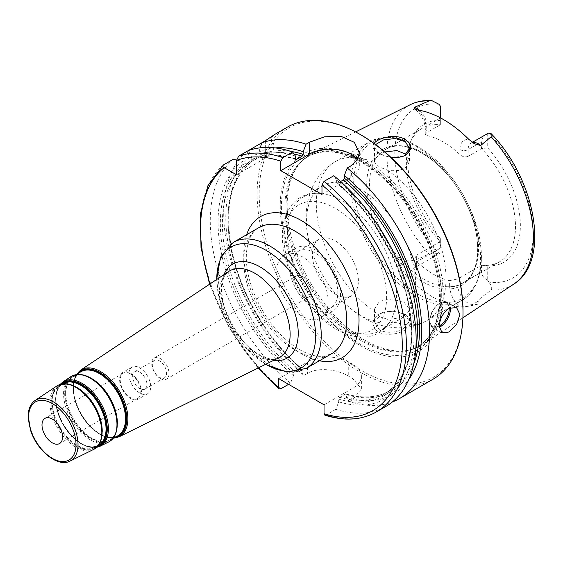 <?xml version="1.0" encoding="UTF-8"?>
<svg xmlns="http://www.w3.org/2000/svg" width="563" height="563" viewBox="0 0 563 563"><rect width="100%" height="100%" fill="white"/><g stroke="black" fill="none" stroke-linecap="round" stroke-linejoin="round"><path stroke-width="0.42" stroke-dasharray="2.81 2.11" d="M159.456 360.855A10.071 5.813 -120 0 0 154.424 360.355A10.071 5.813 -120 0 0 152.876 368.427A10.071 5.813 -120 0 0 159.456 377.294A10.071 5.813 -120 0 0 164.487 377.794A10.071 5.813 -120 0 0 166.036 369.729A10.071 5.813 -120 0 0 159.456 360.855M139.786 372.213A10.071 5.813 60 0 1 146.366 381.081A10.071 5.813 60 0 1 144.825 389.153A10.071 5.813 60 0 1 139.786 388.653A10.071 5.813 60 0 1 133.206 379.779A10.071 5.813 60 0 1 134.754 371.714A10.071 5.813 60 0 1 139.786 372.213M160.371 378.533A12.231 7.059 60 0 1 152.383 367.752A12.231 7.059 60 0 1 154.262 357.955A12.231 7.059 60 0 1 160.371 358.561A12.231 7.059 60 0 1 168.365 369.335A12.231 7.059 60 0 1 166.486 379.138A12.231 7.059 60 0 1 160.371 378.533M302.422 296.518A12.231 7.059 -120 0 0 308.531 297.123A12.231 7.059 -120 0 0 308.538 283.006A12.231 7.059 -120 0 0 296.307 275.947A12.231 7.059 -120 0 0 294.435 285.744A12.231 7.059 -120 0 0 302.422 296.518M120.229 379.835A14.554 8.403 -120 0 0 126.584 394.487A14.554 8.403 -120 0 0 137.801 398.386A14.554 8.403 -120 0 0 140.813 391.721A14.554 8.403 -120 0 0 134.466 377.076A14.554 8.403 -120 0 0 123.248 373.17A14.554 8.403 -120 0 0 120.229 379.835M141.433 392.08A15.433 8.909 -120 0 0 134.698 376.548A15.433 8.909 -120 0 0 122.811 372.417A15.433 8.909 -120 0 0 119.609 379.483A15.433 8.909 -120 0 0 126.344 395.008A15.433 8.909 -120 0 0 138.238 399.146A15.433 8.909 -120 0 0 141.433 392.08M128.878 374.135A15.433 8.909 -120 0 0 135.613 389.659A15.433 8.909 -120 0 0 147.499 393.797A15.433 8.909 -120 0 0 150.701 386.732A15.433 8.909 -120 0 0 143.959 371.2A15.433 8.909 -120 0 0 132.073 367.069A15.433 8.909 -120 0 0 128.878 374.135M487.72 280.346C483.701 278.038 481.639 275.251 481.541 271.978L481.541 265.243L487.72 265.933L487.72 280.346A14.209 8.206 60 0 0 488.881 282.119A97.821 56.476 -120 0 0 533.196 233.173A97.821 56.476 -120 0 0 488.881 133.051M440.329 117.815L440.329 124.796A77.152 44.54 -120 0 0 422.363 128.202L385.472 149.498C403.657 137.302 440.836 157.767 461.196 194.031C483.089 230 482.554 273.386 462.624 283.133A77.152 44.54 60 0 1 424.045 279.311A77.152 44.54 60 0 1 369.49 184.819A77.152 44.54 60 0 1 385.472 149.498A77.152 44.54 60 0 1 444.925 170.167A77.152 44.54 60 0 1 478.599 247.811A77.152 44.54 60 0 1 462.624 283.133L499.515 261.83A77.152 44.54 -120 0 1 481.541 265.243L457.867 278.91L457.867 285.645L481.541 271.978M406.81 276.496C403.354 271.282 401.109 267.319 400.068 264.617A5.82 1.344 -39.7 0 1 401.806 263.47A14.209 8.206 -120 0 0 409.674 268.868A14.209 8.206 -120 0 0 413.714 268.354A14.209 8.206 -120 0 0 416.655 261.851A5.82 3.364 0 0 0 414.952 264.23A5.82 3.364 0 0 0 416.655 266.602A20.029 11.563 60 0 1 406.81 276.496A105.548 60.938 -120 0 0 459.478 306.905A20.029 11.563 60 0 1 449.633 285.645A5.82 3.364 180 0 0 457.867 285.645A14.209 8.206 -120 0 0 464.855 300.726A14.209 8.206 -120 0 0 472.716 304.407L477.945 304.14C479.366 302.401 479.212 301.571 477.466 301.662C478.768 298.728 486.094 294.125 491.154 290.072C492.308 288.502 491.548 285.856 488.881 282.119M440.329 248.184L440.329 238.571L440.329 248.184L416.655 261.851L416.655 255.116L414.952 258.044L416.655 261.591L416.655 266.602M422.363 128.202A77.152 44.54 -120 0 0 409.977 143.115A77.152 44.54 -120 0 0 406.38 163.523A77.152 44.54 -120 0 0 440.329 241.45L416.655 255.116M426.951 132.516L426.951 125.781A5.82 3.364 0 0 0 425.241 128.16A5.82 3.364 0 0 0 426.951 130.539L426.951 135.549L425.241 134.346L426.951 132.516L440.329 124.796L440.329 106.126M440.329 238.571A79.672 45.997 60 0 1 411.398 139.638A79.672 45.997 60 0 1 440.329 120.538M414.952 258.044L414.952 264.23C414.607 267.151 414.192 268.523 413.714 268.354L440.329 252.991A14.209 8.206 60 0 1 439.168 253.42L429.069 254.223C421.511 256.834 414.797 261.795 406.563 260.725C404.825 258.628 401.496 257.446 396.584 257.171L401.806 263.47L406.563 260.725M487.72 133.487L487.72 147.893L481.541 148.59L481.541 141.855C481.632 138.674 483.596 135.936 487.431 133.649M472.681 142.502A14.209 8.206 -120 0 0 471.104 143.072A14.209 8.206 -120 0 0 468.163 149.575L468.163 156.317L481.541 148.59A77.152 44.54 -120 0 1 499.515 261.83M404.375 328.152L409.449 321.121L403.629 313.971L393.523 311.142L382.727 312.395L374.508 322.135L379.61 330.059C387.724 333.549 395.979 332.909 404.375 328.152L405.437 329.693C397.541 335.14 382.052 336.343 376.098 330.045C370.764 323.071 372.706 317.286 381.932 312.69C389.934 310.333 397.485 310.924 404.586 314.471C412.616 319.207 412.904 324.288 405.437 329.693M443.25 295.343A110.362 63.718 -120 0 0 396.345 185.635A110.362 63.718 -120 0 0 312.022 153.643A110.362 63.718 -120 0 0 300.572 162.475A110.362 63.718 -120 0 0 287.172 205.228A110.362 63.718 -120 0 0 328.623 308.749A110.362 63.718 -120 0 0 408.935 350.165A110.362 63.718 -120 0 0 422.313 344.676A110.362 63.718 -120 0 0 443.25 295.343M400.068 264.617C397.541 262.041 396.38 259.557 396.584 257.171M477.945 304.14L471.28 305.73C469.07 306.363 465.137 306.751 459.478 306.905M374.092 143.459C371.939 146.619 373.192 149.723 377.836 152.77C381.271 154.916 385.564 156.387 390.708 157.176M379.617 316.793L375.19 312.198L374.501 309.031L379.617 301.212L391.975 298.946L404.325 302.584L409.442 309.031L408.112 312.402L404.325 315.477L398.646 317.863L391.975 319.115L387.126 319.087L379.617 316.793M403.404 156.183L390.954 157.506L379.617 153.882L374.501 147.534L375.612 144.578M384.839 151.947L377.344 155.761L374.501 160.638L375.19 163.073L379.617 167.141L387.126 169.963L391.975 170.723L398.646 170.441L404.325 168.457L408.112 164.98L409.442 160.638L406.437 154.353M361.094 315.66A77.152 44.54 60 0 1 329.862 286.278A77.152 44.54 60 0 1 316.364 262.9A77.152 44.54 60 0 1 306.539 221.168A77.152 44.54 60 0 1 322.515 185.846A77.152 44.54 60 0 1 381.967 206.515A77.152 44.54 60 0 1 415.649 284.16A77.152 44.54 60 0 1 399.667 319.474A77.152 44.54 60 0 1 361.094 315.66M236.544 174.811L265.363 158.175A29.114 16.806 0 0 0 273.892 146.289A29.114 16.806 0 0 0 270.113 138.005L270.69 137.471M260.212 147.823L258.931 151.94L258.931 155.451L257.903 157.675L252.238 160.941L251.211 159.913L251.211 156.401L248.353 150.567L246.7 151.524A145.571 84.042 -120 0 0 223.701 213.131A145.571 84.042 -120 0 0 303.992 375.43L301.135 371.214L300.895 367.885C268.277 340.193 240.936 293.956 232.083 251.52C223.652 207.156 230.879 176.669 253.779 160.047L253.364 158.667L250.317 156.915L246.7 151.524M295.512 159.139A133.924 77.321 -120 0 0 252.238 160.941L252.196 160.962M261.788 142.812L270.113 138.005M236.566 160.012L242.597 161.37L245.644 163.129L248.079 163.347L253.737 160.075A133.924 77.321 -120 0 0 300.107 367.899L294.442 371.172L293.414 372.988L293.414 375.669L290.557 383.185L288.58 384.325M324.858 415.184L326.097 414.959L335.851 409.329L338.708 401.82L338.708 399.139L339.735 397.316L345.393 394.051L346.421 394.677L346.421 397.365L349.278 401.574A145.571 84.042 -120 0 0 392.39 401.961M349.278 401.574L352.86 399.512L361.383 388.977L352.86 378.625A145.571 84.042 60 0 1 348.743 376.253C337.976 369.56 318.341 366.787 307.567 373.36L303.992 375.43M287.278 127.189A145.571 84.042 -120 0 0 257.129 193.827A145.571 84.042 -120 0 0 320.671 340.326A145.571 84.042 -120 0 0 432.848 379.321M275.131 147.9A138.575 80.009 -120 0 0 258.931 151.94M295.469 156.155A138.575 80.009 -120 0 0 251.211 156.401M324.035 404.797L352.86 388.16A29.114 16.806 0 0 0 361.383 376.274A29.114 16.806 0 0 0 352.86 364.388L348.743 362.009A29.114 16.806 0 0 0 307.567 362.009L278.748 378.653M339.735 397.316A133.924 77.321 -120 0 0 384.05 394.051L389.709 390.778A133.924 77.321 -120 0 1 345.393 394.051L346.006 393.938C362.931 398.773 377.499 397.724 389.709 390.778A133.924 77.321 -120 0 0 415.839 348.624M253.364 158.667A135.38 78.158 -120 0 0 301.135 368.533L300.107 367.899M335.851 409.329A145.571 84.042 -120 0 0 385.986 406.38M233.265 159.28A145.571 84.042 -120 0 0 290.557 383.185M338.708 401.82A138.575 80.009 -120 0 0 414.037 334.014A138.575 80.009 -120 0 0 336.646 179.928L333.789 175.74M340.58 181.539L337.673 183.221L336.646 182.595L336.646 179.928M337.673 183.221A133.924 77.321 -120 0 1 408.013 300.016A133.924 77.321 -120 0 1 384.05 394.051C411.384 379.265 419.47 332.071 402.383 281.641C388.653 241.816 366.823 209.014 336.885 183.242L336.646 182.595A135.38 78.158 -120 0 1 411.778 332.705A135.38 78.158 -120 0 1 338.708 399.139M346.421 397.365A138.575 80.009 -120 0 0 408.837 379.49M321.98 194.425L350.798 177.781A29.114 16.806 0 0 0 359.328 165.895A29.114 16.806 0 0 0 357.322 159.772M468.163 156.317C465.334 157.436 462.589 156.866 459.929 154.593L459.929 149.575A20.029 11.563 60 0 1 469.014 139.554M449.633 285.645L449.633 280.634A77.152 44.54 60 0 1 416.655 261.591M449.633 280.634L457.867 278.91M426.951 135.549A77.152 44.54 60 0 1 459.929 154.593M487.72 147.893A79.672 45.997 60 0 1 520.36 225.763A79.672 45.997 60 0 1 487.72 265.933M314.773 305.998A32.57 18.804 60 0 1 293.492 277.299A32.57 18.804 60 0 1 298.489 251.197A32.57 18.804 60 0 1 331.058 270.001A32.57 18.804 60 0 1 331.058 307.616A32.57 18.804 60 0 1 314.773 305.998M335.358 294.118A32.57 18.804 -120 0 0 351.643 295.73A32.57 18.804 -120 0 0 356.639 269.628A32.57 18.804 -120 0 0 335.358 240.922A32.57 18.804 -120 0 0 319.073 239.31A32.57 18.804 -120 0 0 314.077 265.412A32.57 18.804 -120 0 0 335.358 294.118M328.152 301.395A36.391 21.014 60 0 1 320.614 318.053A36.391 21.014 60 0 1 292.57 308.306A36.391 21.014 60 0 1 276.686 271.683A36.391 21.014 60 0 1 284.224 255.018A36.391 21.014 60 0 1 312.268 264.772A36.391 21.014 60 0 1 328.152 301.395M340.502 294.259A36.391 21.014 60 0 1 332.965 310.924A36.391 21.014 60 0 1 304.928 301.17A36.391 21.014 60 0 1 289.037 264.547A36.391 21.014 60 0 1 296.574 247.889A36.391 21.014 60 0 1 324.619 257.636A36.391 21.014 60 0 1 340.502 294.259M396.5 295.216A77.152 44.54 60 0 1 395.106 308.552A77.152 44.54 60 0 1 380.525 330.53A77.152 44.54 60 0 1 341.945 326.709A77.152 44.54 60 0 1 287.39 232.216A77.152 44.54 60 0 1 303.373 196.902A77.152 44.54 60 0 1 329.7 195.262A77.152 44.54 60 0 1 396.5 295.216M280.24 205.981A114.345 66.019 -120 0 0 361.094 346.027A114.345 66.019 -120 0 0 441.948 299.34A114.345 66.019 -120 0 0 361.094 159.301A114.345 66.019 -120 0 0 280.24 205.981M361.094 134.993A144.114 83.204 -120 0 0 259.191 193.827A144.114 83.204 -120 0 0 361.094 370.327A144.114 83.204 -120 0 0 462.997 311.494M250.317 156.915A138.575 80.009 -120 0 0 301.135 371.214M242.597 161.37A138.575 80.009 -120 0 0 293.414 375.669M441.301 295.99A109.778 63.38 -120 0 0 393.382 185.509A109.778 63.38 -120 0 0 308.784 156.099A109.778 63.38 -120 0 0 299.375 163.826A109.778 63.38 -120 0 0 286.046 206.354A109.778 63.38 -120 0 0 327.279 309.333A109.778 63.38 -120 0 0 407.169 350.531A109.778 63.38 -120 0 0 418.562 346.245A109.778 63.38 -120 0 0 441.301 295.99M76.371 387.217A35.328 20.395 -120 0 0 58.932 386.352A35.328 20.395 -120 0 0 52.253 402.123A35.328 20.395 -120 0 0 67.25 437.219A35.328 20.395 -120 0 0 94.232 447.494A35.328 20.395 -120 0 0 102.199 431.962M51.705 402.228A35.589 20.549 60 0 1 76.871 387.696A35.589 20.549 60 0 1 102.037 431.286A35.589 20.549 60 0 1 76.871 445.819A35.589 20.549 60 0 1 51.705 402.228M98.3 445.481A35.596 20.549 60 0 1 97.997 445.636A35.596 20.549 60 0 1 70.811 435.276A35.596 20.549 60 0 1 55.702 399.913A35.596 20.549 60 0 1 62.43 384.022A35.596 20.549 60 0 1 62.711 383.839M76.61 387.386A36.159 20.873 -120 0 0 51.043 402.144A36.159 20.873 -120 0 0 76.61 446.431A36.159 20.873 -120 0 0 102.177 431.666M62.071 383.931A35.912 20.732 -120 0 0 55.821 399.582A35.912 20.732 -120 0 0 70.699 434.861A35.912 20.732 -120 0 0 97.899 445.987M97.11 446.86A36.511 21.084 60 0 1 69.988 434.242A36.511 21.084 60 0 1 55.617 399.216A36.511 21.084 60 0 1 60.917 384.177M90.749 378.033A36.391 21.014 -120 0 0 72.768 377.133A36.391 21.014 -120 0 0 65.892 393.382A36.391 21.014 -120 0 0 81.339 429.534A36.391 21.014 -120 0 0 109.138 440.125A36.391 21.014 -120 0 0 117.343 424.101M65.336 393.481A36.658 21.162 60 0 1 91.262 378.519A36.658 21.162 60 0 1 117.181 423.411A36.658 21.162 60 0 1 91.262 438.38A36.658 21.162 60 0 1 65.336 393.481M117.16 436.149A36.968 21.345 60 0 1 88.926 425.396A36.968 21.345 60 0 1 73.232 388.674A36.968 21.345 60 0 1 80.22 372.164C69.115 378.449 72.071 405.043 86.442 422.187C97.624 435.108 107.864 439.759 117.16 436.149M91.002 378.209A37.221 21.493 -120 0 0 64.682 393.403A37.221 21.493 -120 0 0 91.002 438.992A37.221 21.493 -120 0 0 117.322 423.791M78.313 373.438A37.285 21.528 -120 0 0 73.359 388.343A37.285 21.528 -120 0 0 87.687 423.707A37.285 21.528 -120 0 0 115.105 437.17M113.55 437.937A37.883 21.873 60 0 1 86.653 422.63A37.883 21.873 60 0 1 73.148 387.97A37.883 21.873 60 0 1 76.864 374.402M93.528 449.471A36.686 21.183 60 0 1 65.505 438.802A36.686 21.183 60 0 1 49.938 402.355A36.686 21.183 60 0 1 56.87 385.972M35.131 400.462A35.012 20.212 -120 0 0 28.516 416.092A35.012 20.212 -120 0 0 43.372 450.872A35.012 20.212 -120 0 0 70.115 461.055M62.873 381.974A37.144 21.45 -120 0 0 55.857 398.555A37.144 21.45 -120 0 0 71.621 435.466A37.144 21.45 -120 0 0 99.996 446.269M108.427 442.096A37.749 21.795 60 0 1 79.594 431.117A37.749 21.795 60 0 1 63.57 393.607A37.749 21.795 60 0 1 70.706 376.753M80.664 370.116A38.516 22.239 -120 0 0 73.387 387.316A38.516 22.239 -120 0 0 89.742 425.586A38.516 22.239 -120 0 0 119.159 436.789M278.84 357.779A49.945 28.84 60 0 1 240.697 343.254A49.945 28.84 60 0 1 219.493 293.633A49.945 28.84 60 0 1 228.93 271.331C219.697 275.04 218.085 303.781 233.258 327.701C246.629 351.791 271.232 363.656 278.84 357.779M243.751 260.986A72.782 42.021 60 0 1 258.825 227.663C252.217 231.182 248.135 239.162 246.573 251.605C245.482 263.709 247.819 277.285 253.568 292.331C264.49 318.454 279.825 337.575 299.579 349.693C309.01 354.929 317.117 357.104 323.894 356.217L331.607 353.726A72.782 42.021 60 0 1 295.216 350.123A72.782 42.021 60 0 1 243.751 260.986M246.643 234.694A81.515 47.067 -120 0 0 301.388 353.691A81.515 47.067 -120 0 0 319.425 360.763M233.371 242.357A72.782 42.021 -120 0 0 218.296 275.68A72.782 42.021 -120 0 0 250.063 348.926A72.782 42.021 -120 0 0 306.152 368.427M210.076 283.893A142.657 82.367 -120 0 0 258.537 367.829M223.94 274.66A54.301 31.352 -120 0 0 221.442 288.953A54.301 31.352 -120 0 0 273.47 360.44M265.764 364.254A69.875 40.339 60 0 1 216.79 279.424M471.28 305.73A5.82 4.56 87.1 0 1 472.716 304.407L477.466 301.662M439.168 104.345A97.821 56.476 -120 0 0 394.853 153.298A97.821 56.476 -120 0 0 439.168 253.42M419.534 110.306A14.209 8.206 -120 0 1 426.951 125.781L440.329 118.061M459.929 149.575A5.82 3.364 180 0 0 468.163 149.575L481.541 141.855M410.167 104.739A103.641 59.833 -120 0 0 386.83 153.185A103.641 59.833 -120 0 0 429.069 254.223M491.154 290.072A103.641 59.833 -120 0 0 513.737 284.132M387.126 169.963A91.706 52.95 60 0 1 442.145 250.852A91.706 52.95 60 0 1 427.014 320.502A91.706 52.95 60 0 1 387.126 319.087M375.19 312.198A91.706 52.95 60 0 1 316.307 203.637A91.706 52.95 60 0 1 335.302 161.658A91.706 52.95 60 0 1 375.19 163.073M415.726 295.997A91.706 52.95 60 0 1 350.883 183.679A91.706 52.95 60 0 1 369.877 141.7A91.706 52.95 60 0 1 440.54 166.268A91.706 52.95 60 0 1 480.577 258.558A91.706 52.95 60 0 1 461.583 300.543A91.706 52.95 60 0 1 415.726 295.997M449.175 308.179A13.681 7.903 120 0 0 439.112 303.661A13.681 7.903 120 0 0 429.85 320.298A13.681 7.903 120 0 0 439.33 325.871M450.365 307.595A14.554 8.403 120 0 0 447.423 302.338A14.554 8.403 120 0 0 436.205 306.237A14.554 8.403 120 0 0 429.85 320.882A14.554 8.403 120 0 0 432.87 327.546A14.554 8.403 120 0 0 439.351 327.251M265.363 158.175L265.363 140.75M290.958 151.419A135.38 78.158 -120 0 0 258.931 155.451M294.013 154.016A133.924 77.321 -120 0 0 257.903 157.675M295.469 158.822A135.38 78.158 -120 0 0 251.211 159.913M352.86 388.16L352.86 399.512M307.567 362.009L307.567 373.36M348.743 362.009L348.743 376.253M352.86 364.388L352.86 378.625M326.097 414.959A145.571 84.042 -120 0 0 376.232 412.01M223.511 164.91A145.571 84.042 -120 0 0 280.803 388.815M346.421 394.677A135.38 78.158 -120 0 0 413.706 364.022M350.798 177.781L350.798 165.923M417.866 110.024A20.029 11.563 60 0 1 426.951 130.539M477.846 249.437A78.609 45.385 60 0 1 422.264 281.528A78.609 45.385 60 0 1 366.682 185.255A78.609 45.385 60 0 1 422.264 153.164A78.609 45.385 60 0 1 477.846 249.437M386.619 297.116A72.493 41.852 60 0 1 335.358 326.709A72.493 41.852 60 0 1 284.097 237.924A72.493 41.852 60 0 1 335.358 208.331A72.493 41.852 60 0 1 386.619 297.116M481.33 256.932A90.256 52.106 60 0 1 417.514 293.78A90.256 52.106 60 0 1 353.691 183.242A90.256 52.106 60 0 1 417.514 146.401A90.256 52.106 60 0 1 481.33 256.932M281.401 206.874A112.431 64.914 -120 0 0 360.904 344.577A112.431 64.914 -120 0 0 440.407 298.671A112.431 64.914 -120 0 0 360.904 160.969A112.431 64.914 -120 0 0 281.401 206.874M248.079 163.347A133.924 77.321 -120 0 0 294.442 371.172M245.644 163.129A135.38 78.158 -120 0 0 293.414 372.988M440.16 296.645A109.778 63.38 -120 0 0 362.537 162.193A109.778 63.38 -120 0 0 307.644 156.76A109.778 63.38 -120 0 0 284.906 207.015A109.778 63.38 -120 0 0 332.824 317.49A109.778 63.38 -120 0 0 417.422 346.907A109.778 63.38 -120 0 0 440.16 296.645M94.232 447.494C110.686 441.568 98.912 398.956 76.92 387.745C69.721 383.762 63.718 383.297 58.932 386.352L62.43 384.022C51.747 390.053 54.583 415.67 68.426 432.187C79.2 444.629 89.06 449.112 97.997 445.636L94.232 447.494M113.276 438.077L109.138 440.125C126.105 433.996 113.958 390.11 91.312 378.561C83.894 374.458 77.708 373.98 72.768 377.133L76.61 374.571M60.121 384.409L57.271 389.167L55.568 398.301L56.757 408.752L62.021 422.595L70.614 434.974L82.339 444.51L88.863 447.113L93.922 447.705L96.512 447.437M76.364 374.606L74.865 377.569L73.106 386.732L74.337 397.872L79.798 412.236L88.715 425.072L100.868 434.96L107.632 437.662L113.121 438.267M216.6 279.544L218.916 297.025L228.522 322.676L244.131 345.823L265.567 364.352M154.424 360.355L134.754 371.714M164.487 377.794L144.825 389.153M166.486 379.138L308.531 297.123M154.262 357.955L296.307 275.947M123.248 373.17L45.019 418.337M137.801 398.386L59.572 443.553M132.073 367.069L122.811 372.417M147.499 393.797L138.238 399.146M409.977 143.115L411.398 139.638M475.031 143.917C469.31 141.869 472.005 143.452 471.104 143.072L472.413 142.319M403.629 313.971L404.586 314.471M382.727 312.395L381.932 312.69M355.591 131.932L312.022 153.643M462.899 317.792L422.313 344.676M409.442 321.121L409.442 309.031M374.501 322.135L374.501 309.031M402.96 156.366L403.882 156.007M378.927 153.46L377.836 152.77M409.442 160.638L409.442 148.738M374.501 160.638L374.501 147.534M329.862 286.278C339.426 299.551 350.7 310.023 363.691 317.687C380.497 327.877 404.931 332.86 427.014 320.502L461.583 300.543C481.71 289.312 486.847 256.693 475.482 222.674C467.093 197.852 453.708 176.817 435.326 159.568C411.131 138.209 389.307 132.256 369.877 141.7L335.302 161.658C324.605 168.055 316.8 176.951 311.874 188.352L308.165 199.499C306.124 208.282 305.575 217.367 306.504 226.741C307.729 238.944 311.015 250.992 316.364 262.9M442.082 332.867L432.87 327.546C430.596 326.125 429.513 323.612 429.604 320.002L432.504 310.621C438.183 302.753 443.151 299.988 447.423 302.338L456.635 307.651M273.892 146.289L273.892 134.979M295.878 159.561C279.128 154.311 264.568 154.776 252.196 160.969M361.383 376.274L361.383 388.977M209.57 284.231L229.598 328.581L257.988 368.096M359.328 165.895L359.328 152.826M425.241 134.346L425.241 128.16C424.551 120.285 420.948 113.881 414.438 108.941M331.058 307.616L351.643 295.73M298.489 251.197L319.073 239.31M320.614 318.053L332.965 310.924M284.224 255.018L296.574 247.889M329.7 195.262C309.354 189.696 294.885 195.931 286.286 213.968C283.865 219.88 282.57 226.523 282.415 233.905C281.014 267.622 306.744 312.894 336.568 329.376C345.802 334.732 354.824 337.307 363.621 337.124C369.138 336.941 374.191 335.534 378.765 332.895C387.175 327.736 392.622 319.622 395.106 308.552M380.525 330.53L399.667 319.474M303.373 196.902L322.515 185.846M407.169 350.531L408.935 350.165M299.375 163.826L300.572 162.475M308.784 156.099L307.644 156.76C322.233 148.674 340.143 150.525 361.369 162.313C390.722 178.858 419.498 216.403 431.884 254.504C437.669 272.028 440.139 288.305 439.309 303.351C437.761 324.633 430.463 339.151 417.422 346.907L418.562 346.245"/><path stroke-width="0.84" d="M62.584 436.888A14.554 8.403 -120 0 0 56.237 422.236A14.554 8.403 -120 0 0 45.019 418.337A14.554 8.403 -120 0 0 42 425.002A14.554 8.403 -120 0 0 48.355 439.654A14.554 8.403 -120 0 0 59.572 443.553A14.554 8.403 -120 0 0 62.584 436.888M288.58 384.325L280.803 388.815L279.227 388.85L278.748 387.562L278.748 378.653L324.035 404.797L324.035 413.714L324.858 415.184C344.429 421.279 361.552 420.223 376.232 412.01L385.986 406.38A145.571 84.042 -120 0 0 411.778 303.007A145.571 84.042 -120 0 0 333.789 175.74L324.035 181.37L321.98 184.988L321.98 194.425L280.803 170.652L280.803 161.215L282.865 157.598L292.619 151.968A145.571 84.042 -120 0 0 248.353 150.567L238.599 156.197L236.544 160.469L236.544 174.811L224.123 167.64C222.659 166.782 222.455 165.874 223.511 164.91L233.265 159.28L236.566 160.012M419.534 110.306A14.209 8.206 -120 0 0 414.467 107.322L429.069 100.918L431.701 100.566L439.168 104.345A14.209 8.206 60 0 1 440.329 106.126L440.329 117.815M472.413 142.319L487.72 133.487A14.209 8.206 60 0 1 488.881 133.051L491.091 133.614L491.154 136.76L480.647 145.528A14.209 8.206 -120 0 0 472.681 142.502M414.467 107.322L414.438 108.941L417.866 110.024A104.817 60.515 -120 0 1 469.014 139.554L475.031 143.917L480.647 145.528M390.708 157.176C395.522 157.851 399.906 157.464 403.882 156.007L405.437 155.289C413.594 148.829 412.412 142.995 401.898 137.794C392.059 134.444 377.583 138.329 374.092 143.459M375.612 144.578L383.417 139.934L395.219 138.505L405.416 141.728L409.442 148.548L404.375 155.726L403.404 156.183M406.437 154.353L396.739 150.574L384.839 151.947M439.323 326.35C439.759 318.686 443.018 312.641 449.098 308.228L456.635 307.651L459.908 314.464L456.635 324.464L449.098 332.001L442.082 332.867L439.323 326.35M270.69 137.471L273.892 134.979M270.113 138.005C276.616 133.227 275.033 134.142 265.363 140.75L261.788 142.812L260.212 147.823M248.36 150.567L261.788 142.812A145.571 84.042 -120 0 1 306.047 144.212L309.629 142.15L324.626 136.788L341.34 136.45L354.373 142.355L359.328 152.826L357.118 160.103L350.798 165.923L347.223 167.985L344.366 175.473L344.366 178.14L343.339 179.949L340.58 181.539M209.57 284.231L200.998 247.537L200.414 213.806L207.958 185.579L223.511 164.91M392.39 401.961A145.571 84.042 -120 0 0 399.42 398.625A145.571 84.042 -120 0 0 425.213 295.251A145.571 84.042 -120 0 0 347.223 167.985M399.42 398.625L432.848 379.321A145.571 84.042 -120 0 0 462.997 312.683A145.571 84.042 -120 0 0 360.067 134.402A145.571 84.042 -120 0 0 287.278 127.189L273.667 135.05M292.619 151.968L295.469 156.155L295.469 158.822L296.504 159.449L302.162 156.183L303.19 154.368L303.19 151.7A138.575 80.009 -120 0 0 275.131 147.9M303.19 151.7L306.047 144.212M295.878 159.561L296.504 159.449A133.924 77.321 -120 0 0 295.512 159.139M408.837 379.49A138.575 80.009 -120 0 0 344.366 175.473M357.322 159.772A29.114 16.806 0 0 0 309.629 154.009L280.803 170.652M462.997 312.683L462.997 311.494A144.114 83.204 -120 0 0 361.094 134.993L360.067 134.402M102.199 431.962A35.328 20.395 -120 0 0 102.213 430.969A35.328 20.395 -120 0 0 77.237 387.703A35.328 20.395 -120 0 0 76.371 387.217M62.711 383.839A35.596 20.549 60 0 1 80.875 385.381A35.596 20.549 60 0 1 106.041 428.978A35.596 20.549 60 0 1 98.3 445.481M102.177 431.666A36.159 20.873 -120 0 0 76.61 387.386M97.899 445.987A35.912 20.732 -120 0 0 106.611 428.907A35.912 20.732 -120 0 0 81.22 384.923A35.912 20.732 -120 0 0 62.071 383.931M60.917 384.177A36.511 21.084 60 0 1 81.431 384.311A36.511 21.084 60 0 1 107.252 429.027A36.511 21.084 60 0 1 97.11 446.86M117.343 424.101A36.391 21.014 -120 0 0 117.357 423.095A36.391 21.014 -120 0 0 91.628 378.519A36.391 21.014 -120 0 0 90.749 378.033M76.61 374.571L80.22 372.164A36.968 21.345 60 0 1 99.377 373.579A36.968 21.345 60 0 1 125.514 418.858A36.968 21.345 60 0 1 117.16 436.149L113.276 438.077M117.322 423.791A37.221 21.493 -120 0 0 91.002 378.209M115.105 437.17A37.285 21.528 -120 0 0 126.084 418.788A37.285 21.528 -120 0 0 99.721 373.121A37.285 21.528 -120 0 0 78.313 373.438M76.864 374.402A37.883 21.873 60 0 1 99.94 372.509A37.883 21.873 60 0 1 126.724 418.907A37.883 21.873 60 0 1 113.55 437.937M101.819 432.307A36.686 21.183 60 0 1 93.528 449.471C109.651 441.821 102.586 403.375 76.505 387.295C68.932 383.03 62.387 382.587 56.87 385.972A36.686 21.183 60 0 1 75.878 387.379A36.686 21.183 60 0 1 101.819 432.307M35.131 400.462C30.683 403.608 28.354 408.752 28.15 415.881L30.719 430.808C37.299 451.076 58.024 467.719 70.115 461.055A35.012 20.212 -120 0 0 78.025 444.671A35.012 20.212 -120 0 0 53.267 401.799A35.012 20.212 -120 0 0 35.131 400.462L56.87 385.972M96.512 447.437L99.996 446.269A37.144 21.45 -120 0 0 108.392 428.886A37.144 21.45 -120 0 0 82.128 383.389A37.144 21.45 -120 0 0 62.873 381.974L60.121 384.409M116.963 424.432A37.749 21.795 60 0 1 108.427 442.096C125 434.235 117.744 394.677 90.889 378.118C83.106 373.726 76.378 373.276 70.706 376.753A37.749 21.795 60 0 1 90.27 378.195A37.749 21.795 60 0 1 116.963 424.432M113.121 438.267L119.159 436.789A38.516 22.239 -120 0 0 127.864 418.766A38.516 22.239 -120 0 0 100.629 371.587A38.516 22.239 -120 0 0 80.664 370.116L76.364 374.606M80.664 370.116L228.93 271.331A49.945 28.84 60 0 1 254.814 273.245A49.945 28.84 60 0 1 290.128 334.415A49.945 28.84 60 0 1 278.84 357.779L119.159 436.789M76.019 444.643A33.555 19.374 60 0 1 52.296 458.345A33.555 19.374 60 0 1 28.565 417.246A33.555 19.374 60 0 1 52.296 403.544A33.555 19.374 60 0 1 76.019 444.643M233.371 242.357L258.825 227.663A72.782 42.021 60 0 1 314.914 247.164A72.782 42.021 60 0 1 346.681 320.41A72.782 42.021 60 0 1 331.607 353.726L306.152 368.427A72.782 42.021 -120 0 0 321.227 335.105A72.782 42.021 -120 0 0 269.761 245.968A72.782 42.021 -120 0 0 233.371 242.357L220.527 257.228L216.6 279.544M319.425 360.763A81.515 47.067 -120 0 0 359.032 320.41A81.515 47.067 -120 0 0 310.523 226.685A81.515 47.067 -120 0 0 246.643 234.694M224.123 167.64A142.657 82.367 -120 0 0 210.076 283.893M258.537 367.829A142.657 82.367 -120 0 0 278.748 387.562M324.035 413.714A142.657 82.367 -120 0 0 402.256 344.148A142.657 82.367 -120 0 0 321.98 184.988M280.803 161.215A142.657 82.367 -120 0 0 236.544 160.469M273.47 360.44A54.301 31.352 -120 0 0 298.235 333.289A54.301 31.352 -120 0 0 259.839 266.785A54.301 31.352 -120 0 0 223.94 274.66M216.79 279.424A69.875 40.339 60 0 1 216.783 278.924A69.875 40.339 60 0 1 266.193 250.401A69.875 40.339 60 0 1 315.604 335.977A69.875 40.339 60 0 1 265.764 364.254M491.091 133.614C535.849 179.484 550.938 261.478 513.737 284.132A103.641 59.833 -120 0 0 491.154 136.76M429.069 100.918A103.641 59.833 -120 0 0 410.167 104.739L355.591 131.932M405.437 155.289L404.375 155.726M439.33 325.871A13.681 7.903 120 0 0 439.527 325.759A13.681 7.903 120 0 0 449.204 309.003A13.681 7.903 120 0 0 449.175 308.179M439.351 327.251A14.554 8.403 120 0 0 440.146 326.829A14.554 8.403 120 0 0 450.435 309.003A14.554 8.403 120 0 0 450.365 307.595M303.19 154.368A135.38 78.158 -120 0 0 290.958 151.419M302.162 156.183A133.924 77.321 -120 0 0 294.013 154.016M282.865 157.598A145.571 84.042 -120 0 0 238.599 156.197M376.232 412.01A145.571 84.042 -120 0 0 402.024 308.637A145.571 84.042 -120 0 0 324.035 181.37M415.839 348.624A133.924 77.321 -120 0 0 343.339 179.949M413.706 364.022A135.38 78.158 -120 0 0 344.366 178.14M309.629 154.009L309.629 142.15M70.115 461.055L93.528 449.471M99.996 446.269L108.427 442.096M62.873 381.974L70.706 376.753M265.567 364.352L286.856 372.115L306.152 368.427M513.737 284.132L462.899 317.792M257.988 368.096L279.227 388.85M431.701 100.566C423.876 100.13 416.697 101.523 410.167 104.739"/></g></svg>
